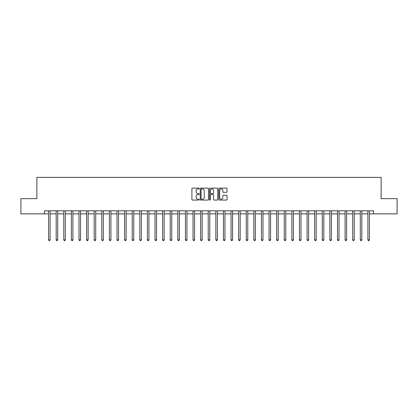 <?xml version="1.0" encoding="UTF-8"?>
<svg xmlns="http://www.w3.org/2000/svg" width="418" height="418" viewBox="0 0 418 418"><rect width="100%" height="100%" fill="white"/><g stroke="black" fill="none" stroke-linecap="round" stroke-linejoin="round"><path stroke-width="0.63" d="M199.266 188.544A0.418 0.418 0 0 0 198.848 188.126L192.505 188.126A0.596 0.596 0 0 0 191.909 188.727L191.909 199.47A0.596 0.596 0 0 0 192.505 200.07L198.848 200.07A0.418 0.418 0 0 0 199.266 199.652A0.418 0.418 0 0 0 198.848 199.234L198.027 199.234A1.912 1.912 0 0 1 196.12 197.322L196.12 196.429A1.912 1.912 0 0 1 198.027 194.516L198.848 194.516A0.418 0.418 0 0 0 199.266 194.098A0.418 0.418 0 0 0 198.848 193.68L198.027 193.68A1.912 1.912 0 0 1 196.12 191.768L196.12 190.874A1.912 1.912 0 0 1 198.027 188.962L198.848 188.962A0.418 0.418 0 0 0 199.266 188.544M226.446 192.337A0.596 0.596 0 0 0 227.047 191.742L227.047 188.727A0.596 0.596 0 0 0 226.446 188.126L219.403 188.126A0.596 0.596 0 0 0 218.807 188.727L218.807 199.47A0.596 0.596 0 0 0 219.403 200.07L226.446 200.07A0.596 0.596 0 0 0 227.047 199.47L227.047 195.828A0.596 0.596 0 0 0 226.446 195.232L223.431 195.232A0.596 0.596 0 0 0 222.836 195.828L222.836 197.636A1.599 1.599 0 0 1 221.237 199.234A1.599 1.599 0 0 1 219.643 197.636L219.643 190.561A1.599 1.599 0 0 1 221.237 188.962A1.599 1.599 0 0 1 222.836 190.561L222.836 191.742A0.596 0.596 0 0 0 223.431 192.337L226.446 192.337M44.47 213.864L20.9 213.864L20.9 198.66L36.868 198.66L36.868 177.373L381.132 177.373L381.132 198.66L397.1 198.66L397.1 213.864L373.53 213.864L373.53 210.824L44.47 210.824L44.47 213.864L48.577 213.864M208.477 188.727A0.596 0.596 0 0 0 207.882 188.126L200.833 188.126A0.596 0.596 0 0 0 200.238 188.727L200.238 199.47A0.596 0.596 0 0 0 200.833 200.07L207.882 200.07A0.596 0.596 0 0 0 208.477 199.47L208.477 188.727M210.118 188.126L217.167 188.126A0.596 0.596 0 0 1 217.762 188.727L217.762 199.47A0.596 0.596 0 0 1 217.167 200.07L214.152 200.07A0.596 0.596 0 0 1 213.551 199.47L213.551 195.112A0.596 0.596 0 0 0 212.955 194.516L210.954 194.516A0.596 0.596 0 0 0 210.358 195.112L210.358 199.652A0.418 0.418 0 0 1 209.94 200.07A0.418 0.418 0 0 1 209.522 199.652L209.522 188.727A0.596 0.596 0 0 1 210.118 188.126M50.097 213.864L56.179 213.864M57.7 213.864L63.782 213.864M65.302 213.864L71.384 213.864M72.904 213.864L78.986 213.864M80.507 213.864L86.589 213.864M88.109 213.864L94.191 213.864M95.717 213.864L101.799 213.864M103.319 213.864L109.401 213.864M110.922 213.864L117.003 213.864M118.524 213.864L124.606 213.864M126.126 213.864L132.208 213.864M133.729 213.864L139.811 213.864M141.331 213.864L147.413 213.864M148.933 213.864L155.021 213.864M156.541 213.864L162.623 213.864M164.143 213.864L170.225 213.864M171.746 213.864L177.828 213.864M179.348 213.864L185.43 213.864M186.951 213.864L193.032 213.864M194.553 213.864L200.635 213.864M202.155 213.864L208.237 213.864M209.763 213.864L215.845 213.864M217.365 213.864L223.447 213.864M224.968 213.864L231.049 213.864M232.57 213.864L238.652 213.864M240.172 213.864L246.254 213.864M247.775 213.864L253.857 213.864M255.377 213.864L261.459 213.864M262.979 213.864L269.067 213.864M270.587 213.864L276.669 213.864M278.189 213.864L284.271 213.864M285.792 213.864L291.874 213.864M293.394 213.864L299.476 213.864M300.997 213.864L307.078 213.864M308.599 213.864L314.681 213.864M316.201 213.864L322.283 213.864M323.809 213.864L329.891 213.864M331.411 213.864L337.493 213.864M339.014 213.864L345.096 213.864M346.616 213.864L352.698 213.864M354.218 213.864L360.3 213.864M361.821 213.864L367.903 213.864M369.423 213.864L373.53 213.864M201.492 188.962A0.418 0.418 0 0 0 201.074 189.38L201.074 198.816A0.418 0.418 0 0 0 201.492 199.234L202.359 199.234A1.912 1.912 0 0 0 204.266 197.322L204.266 190.874A1.912 1.912 0 0 0 202.359 188.962L201.492 188.962M213.551 190.592A1.599 1.599 0 0 0 211.957 188.993A1.599 1.599 0 0 0 210.358 190.592L210.358 193.085A0.596 0.596 0 0 0 210.954 193.68L212.955 193.68A0.596 0.596 0 0 0 213.551 193.085L213.551 190.592M50.17 210.824L50.139 210.902A0.606 0.606 0 0 0 50.097 211.127L50.097 239.838L48.577 239.838L48.577 211.127A0.606 0.606 0 0 0 48.53 210.902L48.498 210.824M50.097 239.838L49.637 240.627L49.031 240.627L48.577 239.838M57.773 210.824L57.741 210.902A0.606 0.606 0 0 0 57.7 211.127L57.7 239.838L56.179 239.838L56.179 211.127A0.606 0.606 0 0 0 56.132 210.902L56.101 210.824M57.7 239.838L57.245 240.627L56.634 240.627L56.179 239.838M65.375 210.824L65.344 210.902A0.606 0.606 0 0 0 65.302 211.127L65.302 239.838L63.782 239.838L63.782 211.127A0.606 0.606 0 0 0 63.74 210.902L63.708 210.824M65.302 239.838L64.847 240.627L64.236 240.627L63.782 239.838M72.978 210.824L72.951 210.902A0.606 0.606 0 0 0 72.904 211.127L72.904 239.838L71.384 239.838L71.384 211.127A0.606 0.606 0 0 0 71.342 210.902L71.311 210.824M72.904 239.838L72.45 240.627L71.839 240.627L71.384 239.838M80.585 210.824L80.554 210.902A0.606 0.606 0 0 0 80.507 211.127L80.507 239.838L78.986 239.838L78.986 211.127A0.606 0.606 0 0 0 78.945 210.902L78.913 210.824M80.507 239.838L80.052 240.627L79.446 240.627L78.986 239.838M88.188 210.824L88.156 210.902A0.606 0.606 0 0 0 88.109 211.127L88.109 239.838L86.589 239.838L86.589 211.127A0.606 0.606 0 0 0 86.547 210.902L86.516 210.824M88.109 239.838L87.655 240.627L87.048 240.627L86.589 239.838M95.79 210.824L95.759 210.902A0.606 0.606 0 0 0 95.717 211.127L95.717 239.838L94.191 239.838L94.191 211.127A0.606 0.606 0 0 0 94.149 210.902L94.118 210.824M95.717 239.838L95.257 240.627L94.651 240.627L94.191 239.838M103.392 210.824L103.361 210.902A0.606 0.606 0 0 0 103.319 211.127L103.319 239.838L101.799 239.838L101.799 211.127A0.606 0.606 0 0 0 101.752 210.902L101.72 210.824M103.319 239.838L102.859 240.627L102.253 240.627L101.799 239.838M110.995 210.824L110.963 210.902A0.606 0.606 0 0 0 110.922 211.127L110.922 239.838L109.401 239.838L109.401 211.127A0.606 0.606 0 0 0 109.354 210.902L109.323 210.824M110.922 239.838L110.462 240.627L109.856 240.627L109.401 239.838M118.597 210.824L118.566 210.902A0.606 0.606 0 0 0 118.524 211.127L118.524 239.838L117.003 239.838L117.003 211.127A0.606 0.606 0 0 0 116.956 210.902L116.93 210.824M118.524 239.838L118.069 240.627L117.458 240.627L117.003 239.838M126.199 210.824L126.168 210.902A0.606 0.606 0 0 0 126.126 211.127L126.126 239.838L124.606 239.838L124.606 211.127A0.606 0.606 0 0 0 124.564 210.902L124.533 210.824M126.126 239.838L125.672 240.627L125.06 240.627L124.606 239.838M133.807 210.824L133.776 210.902A0.606 0.606 0 0 0 133.729 211.127L133.729 239.838L132.208 239.838L132.208 211.127A0.606 0.606 0 0 0 132.166 210.902L132.135 210.824M133.729 239.838L133.274 240.627L132.663 240.627L132.208 239.838M141.409 210.824L141.378 210.902A0.606 0.606 0 0 0 141.331 211.127L141.331 239.838L139.811 239.838L139.811 211.127A0.606 0.606 0 0 0 139.769 210.902L139.737 210.824M141.331 239.838L140.876 240.627L140.27 240.627L139.811 239.838M149.012 210.824L148.98 210.902A0.606 0.606 0 0 0 148.933 211.127L148.933 239.838L147.413 239.838L147.413 211.127A0.606 0.606 0 0 0 147.371 210.902L147.34 210.824M148.933 239.838L148.479 240.627L147.873 240.627L147.413 239.838M156.614 210.824L156.583 210.902A0.606 0.606 0 0 0 156.541 211.127L156.541 239.838L155.021 239.838L155.021 211.127A0.606 0.606 0 0 0 154.974 210.902L154.942 210.824M156.541 239.838L156.081 240.627L155.475 240.627L155.021 239.838M164.217 210.824L164.185 210.902A0.606 0.606 0 0 0 164.143 211.127L164.143 239.838L162.623 239.838L162.623 211.127A0.606 0.606 0 0 0 162.576 210.902L162.545 210.824M164.143 239.838L163.684 240.627L163.077 240.627L162.623 239.838M171.819 210.824L171.788 210.902A0.606 0.606 0 0 0 171.746 211.127L171.746 239.838L170.225 239.838L170.225 211.127A0.606 0.606 0 0 0 170.178 210.902L170.147 210.824M171.746 239.838L171.291 240.627L170.68 240.627L170.225 239.838M179.421 210.824L179.39 210.902A0.606 0.606 0 0 0 179.348 211.127L179.348 239.838L177.828 239.838L177.828 211.127A0.606 0.606 0 0 0 177.786 210.902L177.754 210.824M179.348 239.838L178.894 240.627L178.282 240.627L177.828 239.838M187.024 210.824L186.998 210.902A0.606 0.606 0 0 0 186.951 211.127L186.951 239.838L185.43 239.838L185.43 211.127A0.606 0.606 0 0 0 185.388 210.902L185.357 210.824M186.951 239.838L186.496 240.627L185.885 240.627L185.43 239.838M194.631 210.824L194.6 210.902A0.606 0.606 0 0 0 194.553 211.127L194.553 239.838L193.032 239.838L193.032 211.127A0.606 0.606 0 0 0 192.991 210.902L192.959 210.824M194.553 239.838L194.098 240.627L193.492 240.627L193.032 239.838M202.234 210.824L202.202 210.902A0.606 0.606 0 0 0 202.155 211.127L202.155 239.838L200.635 239.838L200.635 211.127A0.606 0.606 0 0 0 200.593 210.902L200.562 210.824M202.155 239.838L201.701 240.627L201.095 240.627L200.635 239.838M209.836 210.824L209.805 210.902A0.606 0.606 0 0 0 209.763 211.127L209.763 239.838L208.237 239.838L208.237 211.127A0.606 0.606 0 0 0 208.195 210.902L208.164 210.824M209.763 239.838L209.303 240.627L208.697 240.627L208.237 239.838M217.438 210.824L217.407 210.902A0.606 0.606 0 0 0 217.365 211.127L217.365 239.838L215.845 239.838L215.845 211.127A0.606 0.606 0 0 0 215.798 210.902L215.766 210.824M217.365 239.838L216.905 240.627L216.299 240.627L215.845 239.838M225.041 210.824L225.009 210.902A0.606 0.606 0 0 0 224.968 211.127L224.968 239.838L223.447 239.838L223.447 211.127A0.606 0.606 0 0 0 223.4 210.902L223.369 210.824M224.968 239.838L224.508 240.627L223.902 240.627L223.447 239.838M232.643 210.824L232.612 210.902A0.606 0.606 0 0 0 232.57 211.127L232.57 239.838L231.049 239.838L231.049 211.127A0.606 0.606 0 0 0 231.002 210.902L230.976 210.824M232.57 239.838L232.115 240.627L231.504 240.627L231.049 239.838M240.245 210.824L240.214 210.902A0.606 0.606 0 0 0 240.172 211.127L240.172 239.838L238.652 239.838L238.652 211.127A0.606 0.606 0 0 0 238.61 210.902L238.579 210.824M240.172 239.838L239.718 240.627L239.106 240.627L238.652 239.838M247.853 210.824L247.822 210.902A0.606 0.606 0 0 0 247.775 211.127L247.775 239.838L246.254 239.838L246.254 211.127A0.606 0.606 0 0 0 246.212 210.902L246.181 210.824M247.775 239.838L247.32 240.627L246.709 240.627L246.254 239.838M255.455 210.824L255.424 210.902A0.606 0.606 0 0 0 255.377 211.127L255.377 239.838L253.857 239.838L253.857 211.127A0.606 0.606 0 0 0 253.815 210.902L253.783 210.824M255.377 239.838L254.923 240.627L254.316 240.627L253.857 239.838M263.058 210.824L263.026 210.902A0.606 0.606 0 0 0 262.979 211.127L262.979 239.838L261.459 239.838L261.459 211.127A0.606 0.606 0 0 0 261.417 210.902L261.386 210.824M262.979 239.838L262.525 240.627L261.919 240.627L261.459 239.838M270.66 210.824L270.629 210.902A0.606 0.606 0 0 0 270.587 211.127L270.587 239.838L269.067 239.838L269.067 211.127A0.606 0.606 0 0 0 269.02 210.902L268.988 210.824M270.587 239.838L270.127 240.627L269.521 240.627L269.067 239.838M278.263 210.824L278.231 210.902A0.606 0.606 0 0 0 278.189 211.127L278.189 239.838L276.669 239.838L276.669 211.127A0.606 0.606 0 0 0 276.622 210.902L276.591 210.824M278.189 239.838L277.73 240.627L277.124 240.627L276.669 239.838M285.865 210.824L285.834 210.902A0.606 0.606 0 0 0 285.792 211.127L285.792 239.838L284.271 239.838L284.271 211.127A0.606 0.606 0 0 0 284.224 210.902L284.193 210.824M285.792 239.838L285.337 240.627L284.726 240.627L284.271 239.838M293.467 210.824L293.436 210.902A0.606 0.606 0 0 0 293.394 211.127L293.394 239.838L291.874 239.838L291.874 211.127A0.606 0.606 0 0 0 291.832 210.902L291.801 210.824M293.394 239.838L292.94 240.627L292.328 240.627L291.874 239.838M301.07 210.824L301.044 210.902A0.606 0.606 0 0 0 300.997 211.127L300.997 239.838L299.476 239.838L299.476 211.127A0.606 0.606 0 0 0 299.434 210.902L299.403 210.824M300.997 239.838L300.542 240.627L299.931 240.627L299.476 239.838M308.677 210.824L308.646 210.902A0.606 0.606 0 0 0 308.599 211.127L308.599 239.838L307.078 239.838L307.078 211.127A0.606 0.606 0 0 0 307.037 210.902L307.005 210.824M308.599 239.838L308.144 240.627L307.538 240.627L307.078 239.838M316.28 210.824L316.248 210.902A0.606 0.606 0 0 0 316.201 211.127L316.201 239.838L314.681 239.838L314.681 211.127A0.606 0.606 0 0 0 314.639 210.902L314.608 210.824M316.201 239.838L315.747 240.627L315.141 240.627L314.681 239.838M323.882 210.824L323.851 210.902A0.606 0.606 0 0 0 323.809 211.127L323.809 239.838L322.283 239.838L322.283 211.127A0.606 0.606 0 0 0 322.241 210.902L322.21 210.824M323.809 239.838L323.349 240.627L322.743 240.627L322.283 239.838M331.484 210.824L331.453 210.902A0.606 0.606 0 0 0 331.411 211.127L331.411 239.838L329.891 239.838L329.891 211.127A0.606 0.606 0 0 0 329.844 210.902L329.812 210.824M331.411 239.838L330.951 240.627L330.345 240.627L329.891 239.838M339.087 210.824L339.055 210.902A0.606 0.606 0 0 0 339.014 211.127L339.014 239.838L337.493 239.838L337.493 211.127A0.606 0.606 0 0 0 337.446 210.902L337.415 210.824M339.014 239.838L338.554 240.627L337.948 240.627L337.493 239.838M346.689 210.824L346.658 210.902A0.606 0.606 0 0 0 346.616 211.127L346.616 239.838L345.096 239.838L345.096 211.127A0.606 0.606 0 0 0 345.049 210.902L345.022 210.824M346.616 239.838L346.161 240.627L345.55 240.627L345.096 239.838M354.292 210.824L354.26 210.902A0.606 0.606 0 0 0 354.218 211.127L354.218 239.838L352.698 239.838L352.698 211.127A0.606 0.606 0 0 0 352.656 210.902L352.625 210.824M354.218 239.838L353.764 240.627L353.153 240.627L352.698 239.838M361.899 210.824L361.868 210.902A0.606 0.606 0 0 0 361.821 211.127L361.821 239.838L360.3 239.838L360.3 211.127A0.606 0.606 0 0 0 360.259 210.902L360.227 210.824M361.821 239.838L361.366 240.627L360.755 240.627L360.3 239.838M369.502 210.824L369.47 210.902A0.606 0.606 0 0 0 369.423 211.127L369.423 239.838L367.903 239.838L367.903 211.127A0.606 0.606 0 0 0 367.861 210.902L367.83 210.824M369.423 239.838L368.969 240.627L368.362 240.627L367.903 239.838"/></g></svg>
